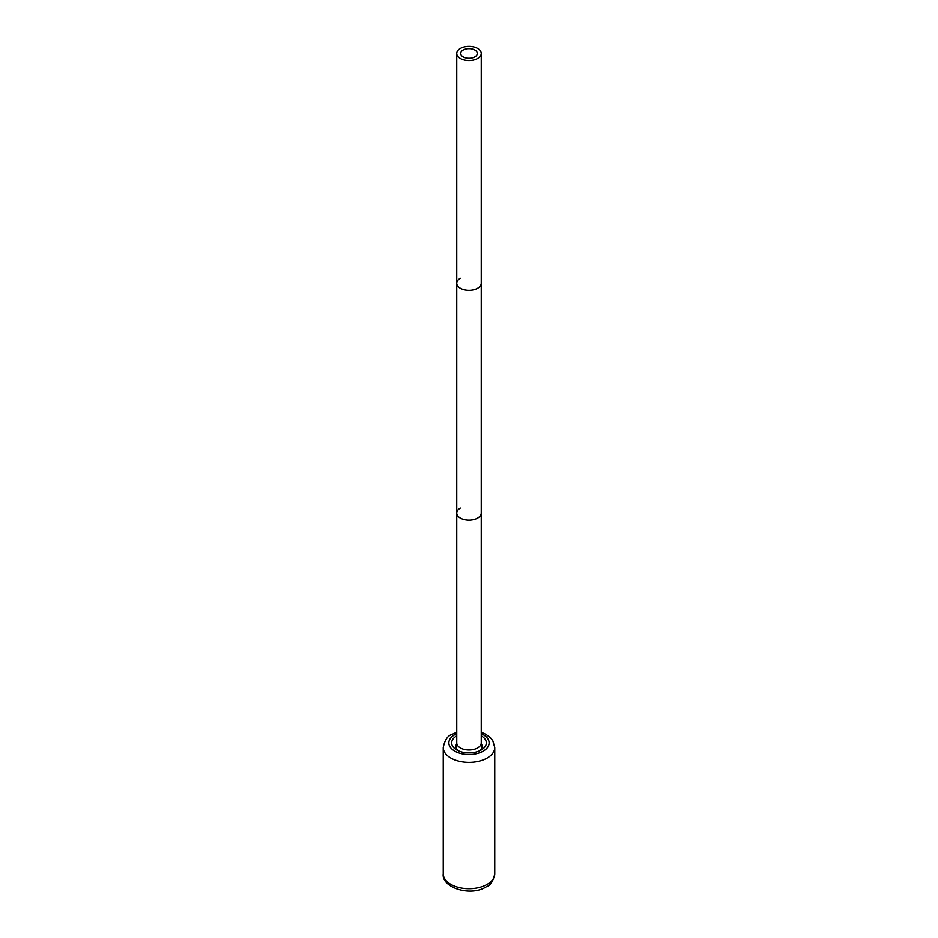 <?xml version="1.0" encoding="UTF-8"?>
<svg xmlns="http://www.w3.org/2000/svg" width="938" height="938" viewBox="0 0 938 938"><rect width="100%" height="100%" fill="white"/><g stroke="black" fill="none" stroke-linecap="round" stroke-linejoin="round"><path stroke-width="1.41" d="M456.759 735.791A17.306 9.99 0 0 0 456.759 749.931A17.306 9.99 0 0 0 481.241 749.931L481.241 749.931A17.306 9.99 0 0 0 481.241 735.791M479.541 750.787A13.085 7.551 0 0 0 482.085 746.308A13.085 7.551 0 0 0 481.182 743.553M456.818 743.553A13.085 7.551 0 0 0 455.915 746.308A13.085 7.551 0 0 0 458.459 750.787M460.347 508.056A12.241 7.07 0 0 0 456.759 513.051L456.759 742.861A12.241 7.07 0 0 0 464.31 749.392A12.241 7.07 0 0 0 477.653 747.856A12.241 7.07 0 0 0 481.241 742.861L481.241 53.431A12.241 7.07 0 0 0 473.69 46.9A12.241 7.07 0 0 0 460.347 48.436A12.241 7.07 0 0 0 456.759 53.431A12.241 7.07 0 0 0 464.31 59.962A12.241 7.07 0 0 0 477.653 58.426A12.241 7.07 0 0 0 481.241 53.431M456.759 513.051A12.241 7.07 0 0 0 464.31 519.582A12.241 7.07 0 0 0 477.653 518.046A12.241 7.07 0 0 0 481.241 513.051A12.241 7.07 0 0 1 477.653 518.046A12.241 7.07 0 0 1 464.31 519.582A12.241 7.07 0 0 1 456.759 513.051L456.759 283.241A12.241 7.07 0 0 0 464.31 289.772A12.241 7.07 0 0 0 477.653 288.236A12.241 7.07 0 0 0 481.241 283.241A12.241 7.07 0 0 1 477.653 288.236A12.241 7.07 0 0 1 464.31 289.772A12.241 7.07 0 0 1 456.759 283.241L456.759 53.431M460.347 278.246A12.241 7.07 0 0 0 456.759 283.241M463.126 50.042A8.301 4.796 180 0 1 472.177 48.999A8.301 4.796 180 0 1 477.301 53.431A8.301 4.796 180 0 1 474.874 56.819A8.301 4.796 180 0 1 465.823 57.863A8.301 4.796 180 0 1 460.699 53.431A8.301 4.796 180 0 1 463.126 50.042M456.759 733.645A20.12 11.619 0 0 0 454.766 734.642A20.12 11.619 0 0 0 454.766 751.08A20.12 11.619 0 0 0 483.234 751.08A20.12 11.619 0 0 0 481.241 733.645M456.759 732.191L451.952 734.372C447.696 735.662 444.788 740.023 443.252 747.457A25.748 14.867 0 0 0 459.139 761.199A25.748 14.867 0 0 0 487.209 757.974A25.748 14.867 0 0 0 494.748 747.457L492.79 740.657L490.48 737.737L485.837 734.255L481.241 732.191M494.748 873.853C493.212 881.286 490.304 885.648 486.048 886.938C470.454 897.021 441.27 887.489 443.252 873.853A25.748 14.867 0 0 0 459.139 887.594A25.748 14.867 0 0 0 487.209 884.37A25.748 14.867 0 0 0 494.748 873.853L494.748 747.457M443.252 873.853L443.252 747.457"/></g></svg>
